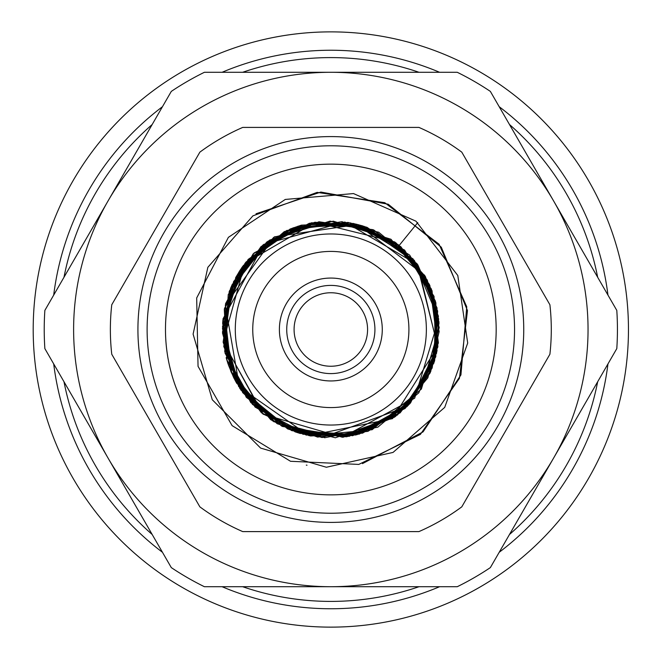 <?xml version="1.0" encoding="UTF-8"?>
<svg xmlns="http://www.w3.org/2000/svg" width="656" height="656" viewBox="0 0 656 656"><rect width="100%" height="100%" fill="white"/><g stroke="black" fill="none" stroke-linecap="round" stroke-linejoin="round"><path stroke-width="0.98" d="M256.029 213.782L320.85 192.06L388.229 204.229L441.283 247.181L467.482 310.567L459.43 378.348L420.373 434.42L358.783 464.415L290.526 461.283L232.109 425.637L198.046 366.343L196.685 297.955L228.386 237.341L285.286 199.44L353.502 193.569L415.953 221.179L457.798 275.504L467.703 343.063L444.719 407.376L393.034 452.427L326.368 467.244L260.645 448.097L212.29 399.758L193.102 334.101L207.854 267.312L252.904 215.849L317.143 192.38L384.76 202.696L439.085 244.237L466.744 306.795L460.93 374.937L423.054 431.886L362.465 463.62M306.992 465.227L306.311 465.104M262.441 413.6L223.188 341.891L244.95 263.31L315.372 222.277L394.756 241.949L425.465 276.643L438.962 321.85L432.165 367.991L407.015 406.622L322.145 437.56L277.217 423.719L242.695 392.624L223.229 342.539L230.559 288.296L262.826 245.098L311.19 222.884L364.228 226.386L409.664 255.094L435.904 302.875L435.797 356.602L408.114 405.498L359.021 434.174L303.088 434.28L255.053 407.04L226.714 359.611L225.557 303.646L253.142 253.905L301.539 225.139L350.591 222.925L395.576 242.556L427.269 280.03L439.217 327.68L421.406 389.057L372.116 429.729L309.78 435.805L255.127 407.122L225.049 353.141L229.657 290.542L269.526 240.145L330.058 221.113L378.701 232.249L417.831 264.835L437.65 311.042L434.649 360.693L409.828 403.735L367.967 431.345L317.586 437.085L270.739 419.733L230.756 371.107L224.45 308.517L254.02 253.027L309.427 223.237L367.032 227.32L414.321 260.358L437.06 307.967L434.461 361.341L407.22 406.4L362.563 433.157L310.559 435.986L262.753 413.862L230.732 371.099L222.942 319.005L263.687 244.409L344.9 222.023L417.782 264.778L437.782 347.172L408.852 404.621L352.78 435.699L289.025 429.442L239.686 388.213L225.311 305.073L274.462 236.841L357.553 224.5L424.719 275.323L439.028 323.014L430.18 372.87L400.135 412.854L355.814 434.985L306.229 435.067L261.391 412.739L231.174 372.149L222.614 323.096L235.93 277.234L267.919 241.26L311.6 222.778L358.709 224.754L400.611 246.533L429.377 284.417L439.176 331.633L427.851 377.848L394.699 417.068L346.384 436.789L295.208 431.878L252.47 404.408L226.976 360.562L224.303 309.427L245.852 262.203L286.598 230.543L348.344 222.548L404.588 250.051L435.846 302.646L433.985 362.899L400.021 412.903L343.432 437.175L281.498 426.006L236.677 383.235L222.499 333.076L233.593 281.572L267.041 241.859L314.626 222.318L365.925 226.943L409.721 255.159L435.469 301.202L436.625 353.084L405.728 407.811L349.099 436.371L287.73 428.967L240.9 390.082L222.491 331.961L238.866 272.101L286.688 230.494L348.853 222.605L398.43 244.778L431.418 289.066L438.397 342.899L418.831 392.796L377.807 427.187L324.704 437.741L272.379 420.783L235.299 380.751L222.679 322.235L243.36 265.483L290.075 229.075L348.016 222.425L401.029 246.927L434.042 296.356L435.65 357.061L405.096 408.475L347.04 436.658L282.277 426.433L236.119 382.177L222.737 320.899L245.615 262.556L298.004 226.172L363.49 226.164L416.798 263.482L437.855 346.532L392.518 418.635L308.869 435.65L238.661 386.573L222.458 328.607L239.768 270.666L284.343 231.584L342.006 221.671L396.437 243.228L432.066 290.723L437.06 350.976L409.623 403.948L359.34 434.059L300.005 433.444L250.813 402.62L224.721 351.69L228.247 294.511L261.096 246.492L315.216 222.245L373.067 229.674L417.06 263.81L438.413 316.208L430.803 371.345L397.511 414.977L347.155 436.658L291.928 430.689L246.287 397.323L223.77 346.524L232.076 284.852L273.741 237.349L333.248 221.154L390.984 239.26L429.869 285.483L437.905 346.393L410.525 402.964L356.971 434.715L291.33 430.434L240.063 388.795L222.474 326.819L242.425 266.771L292.453 228.124L356.733 224.237L413.067 258.89L438.725 319.07L414.666 398.208L342.448 437.273L263.302 414.289L223.147 342.047L231.297 286.606L266.721 242.08L318.972 221.761L373.781 229.977L417.355 264.212L438.413 316.159L430.311 372.518L395.593 416.421L335.364 437.79L273.675 421.652L231.757 373.403L224.311 309.558L248.116 259.464L293.437 227.73L348.623 222.622L399.217 245.393L417.757 222.597M330.829 425.039A95.538 95.538 0 0 1 248.091 281.736A95.538 95.538 0 0 1 413.567 281.736A95.538 95.538 0 0 1 330.829 425.039M111.758 354.24A220.465 220.465 0 0 1 111.758 304.761L199.867 152.151A220.465 220.465 0 0 1 242.72 127.412L418.938 127.412A220.465 220.465 0 0 1 461.791 152.151L549.9 304.761A220.465 220.465 0 0 1 549.9 354.24L461.791 506.85A220.465 220.465 0 0 1 418.938 531.598L242.72 531.598A220.465 220.465 0 0 1 199.867 506.85L111.758 354.24M330.829 494.854A165.353 165.353 0 0 1 187.632 246.828A165.353 165.353 0 0 1 474.026 246.828A165.353 165.353 0 0 1 330.829 494.854M330.829 513.222A183.721 183.721 0 0 1 171.724 237.644A183.721 183.721 0 0 1 489.934 237.644A183.721 183.721 0 0 1 330.829 513.222M330.829 522.406A192.905 192.905 0 0 1 163.77 233.044A192.905 192.905 0 0 1 497.896 233.044A192.905 192.905 0 0 1 330.829 522.406M490.36 567.604A286.606 286.606 0 0 1 457.265 586.71L330.829 586.71A257.209 257.209 0 0 0 553.582 458.109L490.36 567.604M616.796 348.615L553.582 458.109A257.209 257.209 0 0 0 553.582 200.9L616.796 310.395A286.606 286.606 0 0 1 616.796 348.615M490.36 91.397L553.582 200.9A257.209 257.209 0 0 0 330.829 72.291L457.265 72.291A286.606 286.606 0 0 1 490.36 91.397M204.393 72.291L330.829 72.291A257.209 257.209 0 0 0 108.076 458.109A257.209 257.209 0 0 0 330.829 586.71L204.393 586.71A286.606 286.606 0 0 1 171.298 567.604L44.862 348.615A286.606 286.606 0 0 1 44.862 310.395L171.298 91.397A286.606 286.606 0 0 1 204.393 72.291M382.276 329.501A51.439 51.439 0 0 0 330.829 278.062A51.439 51.439 0 0 0 279.39 329.501A51.439 51.439 0 0 0 330.829 380.947A51.439 51.439 0 0 0 382.276 329.501M330.829 366.245A36.744 36.744 0 0 1 299.005 311.133A36.744 36.744 0 0 1 362.653 311.133A36.744 36.744 0 0 1 330.829 366.245M330.829 407.581A78.08 78.08 0 0 1 263.212 290.46A78.08 78.08 0 0 1 398.454 290.46A78.08 78.08 0 0 1 330.829 407.581M499.208 552.286A279.259 279.259 0 0 0 607.956 363.924M607.956 295.077A279.259 279.259 0 0 0 499.208 106.715M439.586 72.291A279.259 279.259 0 0 0 222.081 72.291M162.458 106.715A279.259 279.259 0 0 0 53.702 295.077M53.702 363.924A279.259 279.259 0 0 0 162.458 552.286M222.081 586.71A279.259 279.259 0 0 0 439.586 586.71M616.574 412.763A297.627 297.627 0 0 0 260.063 40.41A297.627 297.627 0 0 0 115.85 535.337A297.627 297.627 0 0 0 616.574 412.763M597.673 381.735A271.912 271.912 0 0 1 509.491 534.476M419.02 586.71A271.912 271.912 0 0 1 242.646 586.71M152.176 534.476A271.912 271.912 0 0 1 63.985 381.735M63.985 277.267A271.912 271.912 0 0 1 152.176 124.525M242.646 72.291A271.912 271.912 0 0 1 419.02 72.291M509.491 124.525A271.912 271.912 0 0 1 597.673 277.267M374.92 329.501A44.091 44.091 0 0 1 308.779 367.688A44.091 44.091 0 0 1 308.779 291.313A44.091 44.091 0 0 1 374.92 329.501M236.398 382.719L233.651 377.52M233.626 377.479L228.362 364.867M228.075 364.031L226.148 357.659M229.026 292.24L229.78 290.255M230.682 288.017L232.437 284.015M235.611 277.701L240.924 268.944M241.457 268.165L242.835 266.197M290.1 229.034L301.202 225.213M352.789 223.352L362.711 225.894M300.309 433.518L294.97 431.796"/></g></svg>
